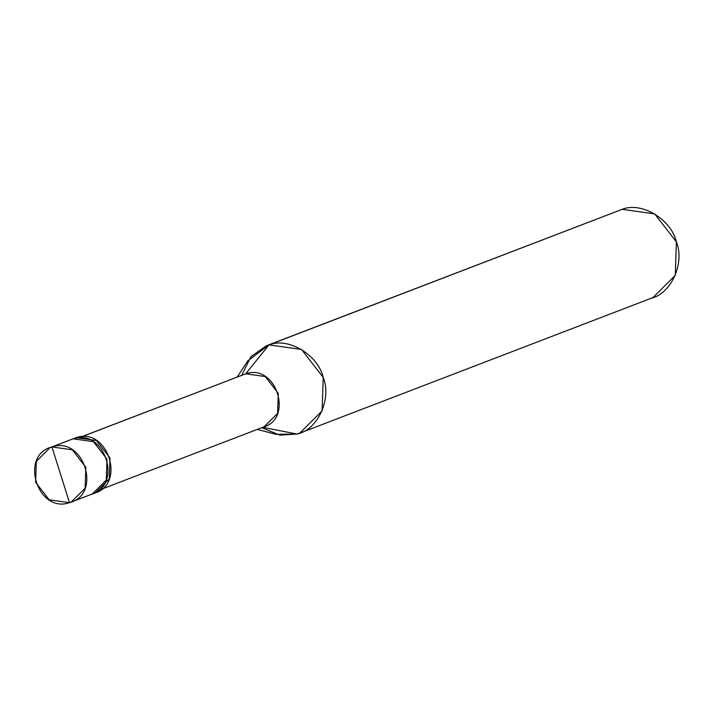 <?xml version="1.0" encoding="UTF-8"?>
<svg xmlns="http://www.w3.org/2000/svg" width="712" height="712" viewBox="0 0 712 712"><rect width="100%" height="100%" fill="white"/><g stroke="black" fill="none" stroke-linecap="round" stroke-linejoin="round"><path stroke-width="1.07" d="M69.5 502.663L51.931 446.94C83.838 435.717 102.377 494.502 69.5 502.663L71.191 502.085L85.129 488.192L85.841 467.286L72.268 449.788L51.931 446.94L73.087 438.815L93.423 441.663L106.996 459.169L106.284 480.075L92.346 493.968L106.284 480.075L106.996 459.169L93.423 441.663L73.087 438.815L51.931 446.94L69.5 502.663C37.594 513.877 19.064 455.093 51.931 446.94L50.249 447.51L36.312 461.403L35.6 482.309L49.172 499.815L69.5 502.663L72.829 501.382L69.5 502.663M90.664 494.537C123.532 486.385 105.002 427.601 73.087 438.815C105.002 427.601 123.532 486.385 90.664 494.537L95.372 492.802L109.31 478.918L110.013 458.003L96.449 440.505L76.113 437.658L72.936 438.859M50.249 447.51L76.113 437.658C108.019 426.443 126.558 485.228 93.681 493.38M81.693 436.696L245.729 373.809L268.985 344.893C288.235 336.954 318.068 354.861 323.23 377.449C331.979 398.969 317.605 430.101 297.091 434.053L262.595 427.298C294.154 419.475 276.363 363.04 245.729 373.809L81.898 436.687L245.729 373.809L265.247 376.541L278.276 393.344L277.591 413.414L264.214 426.746L101.798 489.082M262.595 427.298L297.091 434.053L302.422 432.006L297.091 434.053L299.797 433.127L322.091 410.904L323.23 377.449L301.514 349.45L268.985 344.893L622.154 209.337L654.693 213.894L676.4 241.902L675.261 275.348L652.966 297.58L299.797 433.127M650.27 298.497C670.775 294.546 685.149 263.422 676.4 241.902C671.238 219.305 641.414 201.398 622.154 209.337L268.985 344.893L245.729 373.809M76.469 438.77L76.113 437.658M261.785 427.681L279.807 435.13L297.091 434.053L275.9 434.302L257.299 429.407M237.185 377.013L247.74 360.931L268.985 344.893L266.279 345.81L250.944 356.676L241.671 375.295M266.279 345.81L622.154 209.337M71.191 502.085L92.346 493.968"/></g></svg>
